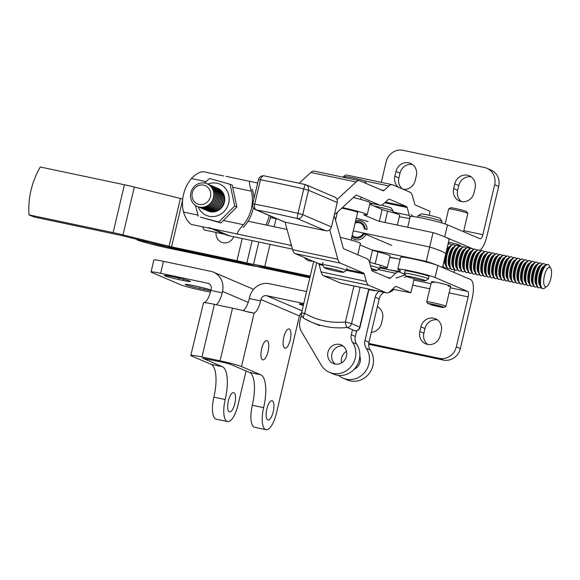 <?xml version="1.0" encoding="UTF-8"?>
<svg xmlns="http://www.w3.org/2000/svg" width="580" height="580" viewBox="0 0 580 580"><rect width="100%" height="100%" fill="white"/><g stroke="black" fill="none" stroke-linecap="round" stroke-linejoin="round"><path stroke-width="0.87" d="M334.892 364.022A10.106 9.454 -66.9 0 0 342.127 362.536A10.106 9.454 -66.9 0 0 346.753 353.169A10.106 9.454 -66.9 0 0 341.185 344.919A10.106 9.454 -66.9 0 0 328.519 350.494A10.106 9.454 -66.9 0 0 333.239 363.5A10.106 9.454 -66.9 0 0 334.892 364.022A10.106 9.454 -66.9 0 0 342.127 362.536A10.106 9.454 -66.9 0 0 346.753 353.169A10.106 9.454 -66.9 0 0 341.185 344.919A10.106 9.454 -66.9 0 0 328.519 350.494A10.106 9.454 -66.9 0 0 333.239 363.5A10.106 9.454 -66.9 0 0 334.892 364.022A10.106 9.454 -66.9 0 0 342.127 362.536A10.106 9.454 -66.9 0 0 346.753 353.169A10.106 9.454 -66.9 0 0 341.185 344.919A10.106 9.454 -66.9 0 0 328.519 350.494A10.106 9.454 -66.9 0 0 333.239 363.5A10.106 9.454 -66.9 0 0 334.892 364.022M301.426 314.548L299.969 320.718A14.79 13.833 -66.9 0 0 301.542 331.716L321.219 365.045A19.72 18.444 -66.9 0 0 329.462 372.338A19.72 18.444 -66.9 0 0 351.451 366.082A19.72 18.444 -66.9 0 0 352.64 342.483A9.86 9.222 113.1 0 1 351.313 334.711L352.488 329.737M329.462 372.338A19.72 18.444 -66.9 0 0 351.451 366.082A19.72 18.444 -66.9 0 0 352.64 342.483A19.72 18.444 -66.9 0 1 351.451 366.082A19.72 18.444 -66.9 0 1 329.462 372.338L333.471 374.057L329.462 372.338A19.72 18.444 -66.9 0 1 321.219 365.045L301.542 331.716A14.79 13.833 -66.9 0 1 299.969 320.718A14.79 13.833 -66.9 0 0 301.542 331.716L321.219 365.045A19.72 18.444 -66.9 0 0 329.462 372.338L333.471 374.057A19.72 18.444 -66.9 0 0 355.46 367.793A19.72 18.444 -66.9 0 0 356.649 344.201A19.72 18.444 -66.9 0 1 355.46 367.793A19.72 18.444 -66.9 0 1 333.471 374.057A19.72 18.444 -66.9 0 0 355.46 367.793A19.72 18.444 -66.9 0 0 356.649 344.201A9.86 9.222 113.1 0 1 355.322 336.422L356.642 330.846M335.349 364.11A10.106 9.454 113.1 0 1 332.529 352.205A10.106 9.454 113.1 0 1 343.077 346.028A10.106 9.454 113.1 0 0 332.529 352.205A10.106 9.454 113.1 0 0 335.349 364.11A10.106 9.454 113.1 0 1 332.529 352.205A10.106 9.454 113.1 0 1 343.077 346.028M354.271 369.192A10.106 9.454 -66.9 0 0 355.757 368.358A10.106 9.454 -66.9 0 0 359.825 356.185M346.492 351.357A10.106 9.454 -66.9 0 0 341.562 362.892M338.597 375.361A19.72 18.444 -66.9 0 0 343.092 378.167A19.72 18.444 -66.9 0 0 365.081 371.903A19.72 18.444 -66.9 0 0 366.27 348.312A9.86 9.222 113.1 0 1 364.943 340.54L375.195 297.185A9.86 9.222 113.1 0 1 379.023 291.276M343.092 378.167L347.101 379.878A19.72 18.444 -66.9 0 0 369.09 373.622A19.72 18.444 -66.9 0 0 370.279 350.023A9.86 9.222 113.1 0 1 368.952 342.251L379.204 298.903A9.86 9.222 113.1 0 1 383.902 292.4A19.72 18.444 -66.9 0 0 384.018 292.327M224.736 234.298L225.098 234.45A27.108 25.353 -66.9 0 0 229.52 235.85L292.472 249.139M442.489 267.503L445.723 253.851A78.865 5.089 -166.7 0 0 429.664 246.993L353.271 230.862L429.664 246.993A78.865 5.089 13.3 0 1 445.723 253.851L449.116 239.489A78.865 5.089 -166.7 0 0 433.057 232.631L426.271 261.348A78.865 5.089 13.3 0 1 438.668 265.872M397.648 258.774L389.789 257.114M287.042 229.448L248.059 221.219M291.602 245.985L289.318 245.006L213.462 228.991A27.108 25.353 113.1 0 1 209.039 227.592M289.318 245.006A27.108 25.353 -66.9 0 0 291.428 245.355M371.678 249.828L426.271 261.348M225.917 176.313L257.672 183.019M253.851 197.294L254.279 197.381M433.057 232.631L378.472 221.103M210.381 185.23A12.325 11.527 113.1 0 1 210.953 185.455A12.325 11.527 113.1 0 1 216.978 200.622A12.325 11.527 113.1 0 1 202.579 208.582A12.325 11.527 113.1 0 1 201.274 208.118A12.325 11.527 113.1 0 1 200.716 207.865M214.237 186.876A12.325 11.527 113.1 0 1 214.803 187.101A12.325 11.527 113.1 0 1 220.835 202.268A12.325 11.527 113.1 0 1 206.429 210.228A12.325 11.527 113.1 0 1 205.124 209.764A12.325 11.527 113.1 0 1 204.573 209.511M205.204 209.8A12.325 11.527 -66.9 0 0 205.284 209.837A12.325 11.527 -66.9 0 0 206.589 210.293A12.325 11.527 -66.9 0 0 220.994 202.34A12.325 11.527 -66.9 0 0 214.97 187.166A12.325 11.527 -66.9 0 0 214.89 187.137M198.534 204.24A9.903 9.258 -66.9 0 0 210.525 192.205A9.903 9.258 -66.9 0 0 195.069 187.84A9.903 9.258 -66.9 0 0 198.534 204.24M273.608 218.167A16.958 15.856 -66.9 0 0 273.601 217.355M207.778 210.895A12.325 11.527 -66.9 0 0 207.857 210.931A12.325 11.527 -66.9 0 0 209.162 211.395A12.325 11.527 -66.9 0 0 223.568 203.435A12.325 11.527 -66.9 0 0 217.536 188.268A12.325 11.527 -66.9 0 0 217.457 188.232M201.354 208.155A12.325 11.527 -66.9 0 0 201.434 208.191A12.325 11.527 -66.9 0 0 202.739 208.648A12.325 11.527 -66.9 0 0 217.145 200.694A12.325 11.527 -66.9 0 0 211.113 185.52A12.325 11.527 -66.9 0 0 211.033 185.491M216.804 187.971A12.325 11.527 113.1 0 1 217.377 188.195A12.325 11.527 113.1 0 1 223.401 203.37A12.325 11.527 113.1 0 1 209.003 211.323A12.325 11.527 113.1 0 1 207.691 210.866A12.325 11.527 113.1 0 1 207.14 210.605M209.097 184.679A12.325 11.527 113.1 0 1 209.67 184.904A12.325 11.527 113.1 0 1 215.695 200.078A12.325 11.527 113.1 0 1 201.289 208.031A12.325 11.527 113.1 0 1 199.984 207.567A12.325 11.527 113.1 0 1 199.433 207.314M200.064 207.604A12.325 11.527 -66.9 0 0 200.143 207.64A12.325 11.527 -66.9 0 0 201.456 208.097A12.325 11.527 -66.9 0 0 215.854 200.143A12.325 11.527 -66.9 0 0 209.829 184.976A12.325 11.527 -66.9 0 0 209.75 184.94M198.78 207.053A12.325 11.527 -66.9 0 0 198.86 207.089A12.325 11.527 -66.9 0 0 200.165 207.553A12.325 11.527 -66.9 0 0 214.571 199.593A12.325 11.527 -66.9 0 0 208.546 184.425A12.325 11.527 -66.9 0 0 208.466 184.389M202.637 208.698A12.325 11.527 -66.9 0 0 202.717 208.735A12.325 11.527 -66.9 0 0 204.022 209.199A12.325 11.527 -66.9 0 0 218.428 201.245A12.325 11.527 -66.9 0 0 212.396 186.071A12.325 11.527 -66.9 0 0 212.316 186.035M198.171 206.777A17.009 15.907 113.1 0 0 208.22 216.043A17.009 15.907 113.1 0 0 229.173 198.744A17.009 15.907 113.1 0 0 207.836 184.143A12.325 11.527 113.1 0 1 208.38 184.36A12.325 11.527 113.1 0 1 214.411 199.527A12.325 11.527 113.1 0 1 200.006 207.481A12.325 11.527 113.1 0 1 198.701 207.024A12.325 11.527 113.1 0 1 198.15 206.763M211.671 185.781A12.325 11.527 113.1 0 1 212.237 186.006A12.325 11.527 113.1 0 1 218.268 201.173A12.325 11.527 113.1 0 1 203.863 209.126A12.325 11.527 113.1 0 1 202.558 208.669A12.325 11.527 113.1 0 1 201.999 208.408M197.454 206.487A12.325 11.527 -66.9 0 0 197.577 206.545A12.325 11.527 -66.9 0 0 198.882 207.002A12.325 11.527 -66.9 0 0 213.288 199.049A12.325 11.527 -66.9 0 0 207.256 183.875A12.325 11.527 -66.9 0 0 207.132 183.824M274.412 218.334A16.958 15.856 -66.9 0 0 274.405 217.703M198.628 206.893A12.325 11.527 -66.9 0 0 213.034 198.94A12.325 11.527 -66.9 0 0 207.002 183.766A12.325 11.527 -66.9 0 0 191.567 190.573A12.325 11.527 -66.9 0 0 197.323 206.429A12.325 11.527 -66.9 0 0 198.628 206.893M203.921 209.249A12.325 11.527 -66.9 0 0 204 209.286A12.325 11.527 -66.9 0 0 205.305 209.75A12.325 11.527 -66.9 0 0 219.711 201.789A12.325 11.527 -66.9 0 0 213.679 186.622A12.325 11.527 -66.9 0 0 213.6 186.586M212.954 186.325A12.325 11.527 113.1 0 1 213.52 186.55A12.325 11.527 113.1 0 1 219.552 201.724A12.325 11.527 113.1 0 1 205.146 209.677A12.325 11.527 113.1 0 1 203.841 209.213A12.325 11.527 113.1 0 1 203.283 208.96M206.487 210.351A12.325 11.527 -66.9 0 0 206.567 210.381A12.325 11.527 -66.9 0 0 207.879 210.844A12.325 11.527 -66.9 0 0 222.278 202.891A12.325 11.527 -66.9 0 0 216.253 187.717A12.325 11.527 -66.9 0 0 216.173 187.681M215.521 187.427A12.325 11.527 113.1 0 1 216.094 187.652A12.325 11.527 113.1 0 1 222.118 202.819A12.325 11.527 113.1 0 1 207.713 210.772A12.325 11.527 113.1 0 1 206.407 210.315A12.325 11.527 113.1 0 1 205.856 210.061M265.857 224.975A36.968 34.575 -66.9 0 0 269.192 215.477M270.802 216.159A36.968 34.575 113.1 0 1 267.619 225.344M202.413 226.787A36.968 34.575 -66.9 0 0 204.218 229.941L226.911 234.733M204.218 229.941L227.019 234.784M252.249 189.218A36.968 34.575 113.1 0 1 253.953 198.766M253.315 207.713A36.968 34.575 113.1 0 1 243.194 227.512M237.474 234.189C236.915 232.761 238.917 229.6 243.462 224.707A36.968 34.575 -66.9 0 0 251.379 191.197C249.465 184.991 248.98 181.772 249.922 181.533M203.819 171.796C200.26 171.47 196.127 173.717 191.407 178.538A36.968 34.575 -66.9 0 0 183.483 212.048C185.564 218.319 188.188 222.459 191.371 224.453L214.063 229.245M391.906 289.732A12.325 0.797 13.3 0 1 392.95 290.326A12.325 0.797 13.3 0 1 392.914 290.37L389.956 292.182A9.86 0.638 -166.7 0 0 389.579 291.856M389.108 292.204A9.86 0.638 -166.7 0 0 389.956 292.182M324.307 267.779L322.473 264.835A12.325 0.797 13.3 0 1 322.458 264.777A12.325 0.797 13.3 0 1 331.55 266.133A12.325 0.797 13.3 0 1 346.449 270.447A12.325 0.797 13.3 0 1 346.405 270.49L343.454 272.31A9.86 0.638 -166.7 0 0 334.036 269.388A9.86 0.638 -166.7 0 0 324.307 267.779A9.86 0.638 -166.7 0 0 336.212 271.186A9.86 0.638 -166.7 0 0 343.454 272.31M344.549 177.531L345.825 176.748A9.86 0.638 13.3 0 1 353.068 177.871A9.86 0.638 13.3 0 1 364.972 181.272L366.415 183.599M418.064 215.767L421.022 213.948A9.86 0.638 13.3 0 1 429.338 215.311A9.86 0.638 13.3 0 1 439.633 218.16A9.86 0.638 13.3 0 1 440.169 218.471L441.996 221.422A12.325 0.797 -166.7 0 0 441.322 221.031A12.325 0.797 -166.7 0 0 428.461 217.464A12.325 0.797 -166.7 0 0 418.064 215.767A12.325 0.797 -166.7 0 0 418.028 215.811L417.687 217.239M406.29 276.261L404.463 273.31A12.325 0.797 13.3 0 1 404.449 273.252A12.325 0.797 13.3 0 1 416.621 275.312A12.325 0.797 13.3 0 1 428.432 278.922A12.325 0.797 13.3 0 1 428.395 278.965L425.437 280.785A9.86 0.638 -166.7 0 0 416.02 277.863A9.86 0.638 -166.7 0 0 406.29 276.261A9.86 0.638 -166.7 0 0 406.834 276.573A9.86 0.638 -166.7 0 0 417.122 279.422A9.86 0.638 -166.7 0 0 425.437 280.785M404.449 273.252L405.014 270.86A12.325 0.797 13.3 0 1 417.187 272.919A12.325 0.797 13.3 0 1 428.997 276.529L428.432 278.922M441.677 222.908L442.011 221.48A12.325 0.797 -166.7 0 0 441.996 221.422M381.372 205.197A9.86 0.638 13.3 0 1 390.804 207.85A9.86 0.638 13.3 0 1 391.34 208.162L393.175 211.113A12.325 0.797 -166.7 0 0 392.5 210.721A12.325 0.797 -166.7 0 0 373.709 205.936M370.598 204.624L372.193 203.638A9.86 0.638 13.3 0 1 372.382 203.594M370.453 265.654A12.325 0.797 13.3 0 1 379.61 268.613A12.325 0.797 13.3 0 1 379.574 268.656L376.616 270.476A9.86 0.638 -166.7 0 0 371.258 268.576M392.849 212.606L393.189 211.171A12.325 0.797 -166.7 0 0 393.175 211.113M371.606 269.816A9.86 0.638 -166.7 0 0 376.616 270.476M230.093 184.259L232.261 185.179L236.865 206.951L234.697 206.03L230.093 184.259L209.583 178.459L204.363 183.019M217.739 188.355A12.325 11.527 113.1 0 1 224.003 203.5A12.325 11.527 113.1 0 1 209.561 211.562A12.325 11.527 113.1 0 1 208.053 211.018M236.865 206.951L220.951 222.93L200.433 217.137L218.783 222.002L234.697 206.03M218.783 222.002L220.951 222.93M195.46 205.414L198.266 216.21M431.563 304.094L431.389 304.819L430.527 304.652A8.381 0.544 -166.7 0 0 438.995 306.748A8.381 0.544 -166.7 0 0 444.106 307.48L445.882 306.385A9.86 0.638 -166.7 0 0 445.911 306.356A9.86 0.638 -166.7 0 0 436.464 303.463A9.86 0.638 -166.7 0 0 426.721 301.817A9.86 0.638 -166.7 0 0 426.735 301.861L427.83 303.63A8.381 0.544 -166.7 0 0 428.054 303.789L428.968 303.76M463.558 231.703L467.864 213.483A9.86 0.638 -166.7 0 0 467.85 213.44A9.86 0.638 -166.7 0 0 458.417 210.598A9.86 0.638 -166.7 0 0 448.702 208.916A9.86 0.638 -166.7 0 0 448.673 208.952L445.121 223.974M444.106 307.48A8.381 0.544 -166.7 0 0 436.102 304.993A8.381 0.544 -166.7 0 0 427.83 303.63M430.527 304.652L430.077 303.855M467.85 213.44L466.755 211.671A8.381 0.544 -166.7 0 0 458.729 209.257A8.381 0.544 -166.7 0 0 450.479 207.821L448.702 208.916M431.389 304.819A7.395 0.478 -166.7 0 0 438.995 306.675A7.395 0.478 -166.7 0 0 443.171 307.219A7.395 0.478 -166.7 0 0 436.087 305.058A7.395 0.478 -166.7 0 0 428.779 303.818A7.395 0.478 -166.7 0 0 428.924 303.956M445.454 237.148L473.802 249.255M479.733 250.386A17.255 6.01 101.9 0 0 486.859 236.386L498.67 186.448A14.79 13.826 -66.9 0 0 490.912 169.983L486.903 168.265A14.79 13.826 -66.9 0 0 484.488 167.504L403.107 150.321A14.79 13.826 -66.9 0 0 386.149 161.82L381.299 182.352M407.697 227.273L410.241 216.499A19.72 1.276 13.3 0 1 426.314 219.008A19.72 1.276 13.3 0 1 447.513 224.851L480.11 238.779A4.93 1.718 101.9 0 0 480.225 238.815A4.93 1.718 101.9 0 0 482.85 234.675L494.653 184.73A14.79 13.826 -66.9 0 0 486.903 168.265M457.787 245.398A9.86 0.638 -166.7 0 0 460.281 245.557A9.86 0.638 -166.7 0 0 459.73 245.202A9.86 0.638 -166.7 0 0 448.492 242.136M399.337 216.717A29.573 1.907 -166.7 0 0 409.792 218.406M368.677 344.288L443.388 360.064A14.79 13.826 -66.9 0 0 460.346 348.565L472.149 298.62A17.255 6.01 101.9 0 0 470.489 279.466L437.893 265.538A19.72 1.276 -166.7 0 0 416.694 259.702A19.72 1.276 -166.7 0 0 400.62 257.187L397.793 269.156A19.72 1.276 -166.7 0 0 398.895 269.874A29.573 1.907 13.3 0 1 400.555 270.947A29.573 1.907 13.3 0 1 387.092 269.41M368.742 343.433L439.372 358.346A14.79 13.826 -66.9 0 0 456.329 346.847L468.14 296.909A4.93 1.718 -78.1 0 0 467.661 291.435L435.065 277.508A19.72 1.276 -166.7 0 0 413.866 271.665A19.72 1.276 -166.7 0 0 397.793 269.156M403.078 189.247A11.092 10.375 -66.9 0 0 415.193 180.518L416.324 175.733A11.092 10.375 -66.9 0 0 410.51 163.386A11.092 10.375 -66.9 0 0 395.98 171.434L394.849 176.219A11.092 10.375 -66.9 0 0 398.503 187.289M475.1 188.137A11.092 10.375 -66.9 0 0 469.285 175.791A11.092 10.375 -66.9 0 0 454.756 183.846L453.625 188.631A11.092 10.375 -66.9 0 0 459.44 200.977A11.092 10.375 -66.9 0 0 473.969 192.93L475.1 188.137M400.171 259.093A29.573 1.907 13.3 0 1 389.716 257.404M448.166 286.092A9.86 0.638 -166.7 0 0 450.66 286.244A9.86 0.638 -166.7 0 0 437.857 282.605A9.86 0.638 -166.7 0 0 431.476 281.713A9.86 0.638 -166.7 0 0 432.027 282.068A9.86 0.638 -166.7 0 0 433.775 282.685M377.217 307.291A11.092 10.375 113.1 0 1 378.624 307.443M437.392 319.848A11.092 10.375 -66.9 0 0 424.973 328.534L423.871 333.195A11.092 10.375 -66.9 0 0 427.772 344.455M419.855 331.485A11.092 10.375 -66.9 0 0 425.669 343.831A11.092 10.375 -66.9 0 0 440.198 335.776L441.3 331.115A11.092 10.375 -66.9 0 0 435.486 318.768A11.092 10.375 -66.9 0 0 420.957 326.815L419.855 331.485L423.871 333.195M377.363 306.661A11.092 10.375 113.1 0 1 382.532 318.703L381.401 323.488A11.092 10.375 113.1 0 1 371.301 332.311M471.192 176.878A11.092 10.375 -66.9 0 0 458.773 185.556L457.635 190.349A11.092 10.375 -66.9 0 0 461.542 201.608M412.423 164.466A11.092 10.375 -66.9 0 0 399.997 173.152L398.866 177.937A11.092 10.375 -66.9 0 0 402.52 189.007M414.178 278.726L410.865 292.748A78.865 5.089 13.3 0 1 393.189 289.289M334.036 216.072A19.72 6.859 101.9 0 1 335.146 218.66L343.179 247.827A4.93 1.718 -78.1 0 0 343.831 248.813L367.031 258.731A19.72 6.859 101.9 0 1 369.634 262.668L371.657 270.026A4.93 1.718 -78.1 0 0 372.309 271.012L389.528 278.364A4.93 1.718 -78.1 0 0 389.637 278.4A4.93 1.718 -78.1 0 0 390.478 278.067L395.683 273.274A19.72 6.859 -78.1 0 1 399.047 271.933A19.72 6.859 -78.1 0 1 399.504 272.078L405.21 274.521M386.128 292.726A19.72 6.859 101.9 0 0 386.584 292.871L341.366 283.323A19.72 6.859 -78.1 0 1 340.917 283.178L386.128 292.726L368.916 285.367L323.698 275.819A19.72 6.859 101.9 0 1 321.095 271.882L319.072 264.524A4.93 1.718 101.9 0 0 318.42 263.537L295.22 253.627A19.72 6.859 -78.1 0 1 292.617 249.69L337.836 259.238L329.795 230.071A4.93 1.718 101.9 0 0 329.708 229.781M337.836 259.238A19.72 6.859 101.9 0 0 340.438 263.175L363.638 273.086L346.666 269.504M368.916 285.367A19.72 6.859 -78.1 0 1 366.313 281.43L364.283 274.072A4.93 1.718 101.9 0 0 363.638 273.086M386.584 292.871A19.72 6.859 101.9 0 0 389.941 291.537L395.154 286.738A4.93 1.718 101.9 0 1 395.995 286.404A4.93 1.718 101.9 0 1 396.104 286.44L410.865 292.748M323.698 275.819L340.917 283.178M285.041 222.176L292.617 249.69M429.178 215.274L430.106 211.352L415.345 205.044A4.93 1.718 -78.1 0 1 414.7 204.058L412.503 196.098A19.72 6.859 101.9 0 0 409.9 192.161L392.689 184.803A19.72 6.859 -78.1 0 0 392.232 184.665A19.72 6.859 -78.1 0 0 388.875 185.999L384.054 190.436A4.93 1.718 -78.1 0 1 383.213 190.769A4.93 1.718 -78.1 0 1 383.104 190.733L359.904 180.822A19.72 6.859 101.9 0 0 359.455 180.677A19.72 6.859 101.9 0 0 356.091 182.011L310.873 172.463L299.258 183.164M310.873 172.463A19.72 6.859 -78.1 0 1 314.237 171.129L359.455 180.677M392.232 184.665L347.021 175.117A19.72 6.859 101.9 0 0 343.657 176.451L342.874 177.175M334.45 214.31A19.72 6.859 101.9 0 0 336.473 213.056L355.555 195.482A4.93 1.718 101.9 0 1 356.395 195.141A4.93 1.718 101.9 0 1 356.512 195.177L379.712 205.095A19.72 6.859 101.9 0 0 380.161 205.24A19.72 6.859 101.9 0 0 383.525 203.899L388.339 199.462A4.93 1.718 101.9 0 1 389.18 199.129A4.93 1.718 101.9 0 1 389.296 199.165L406.507 206.524L385.49 202.087M410.046 217.333A19.72 6.859 -78.1 0 1 409.349 215.47L407.16 207.51A4.93 1.718 101.9 0 0 406.507 206.524M337.038 199.556L356.091 182.011M337.234 202.536L308.502 190.255A4.93 4.611 -66.9 0 0 305.914 184.766L334.653 197.048A4.93 4.611 113.1 0 1 337.234 202.536L331.463 226.954A4.93 4.611 113.1 0 1 325.808 230.782L297.076 218.5A4.93 4.611 -66.9 0 0 302.731 214.673L297.982 213.338L297.076 218.5A76.4 4.93 -166.7 0 0 256.382 209.909A4.93 2.98 -79.5 0 1 254.663 204.189L252.713 203.986L258.484 179.575L260.435 179.778A4.93 2.98 -79.5 0 1 264.183 175.863A4.93 4.93 0 0 0 258.484 179.575M285.113 222.191A4.93 4.611 113.1 0 1 284.309 221.937L255.577 209.655A4.93 4.611 -66.9 0 0 256.382 209.909L285.113 222.191L325.808 230.782M264.183 175.863L305.094 184.498A4.93 4.93 0 0 1 305.914 184.766A4.93 4.611 -66.9 0 0 305.109 184.512L303.753 188.92L308.502 190.255L302.731 214.673L331.463 226.954M353.365 197.497A19.72 1.276 13.3 0 1 370.047 202.739L367.22 214.701A19.72 1.276 13.3 0 1 364.958 214.767A9.86 0.638 -166.7 0 0 363.827 214.803A9.86 0.638 -166.7 0 0 364.407 215.173L379.32 221.458M369.692 204.24L382.147 209.496A9.86 0.638 -166.7 0 0 387.607 211.163A19.72 1.276 13.3 0 1 399.685 215.238L397.358 225.091M342.396 207.596A19.72 1.276 13.3 0 1 367.22 214.701M357.592 212.577A10.106 0.652 -166.7 0 0 357.867 212.49A10.106 0.652 -166.7 0 0 352.176 210.54A10.106 0.652 -166.7 0 0 341.765 208.176M356.265 218.21L367.952 221.517M340.3 237.365A19.72 1.276 13.3 0 1 360.426 243.426L357.751 254.765M360.071 244.927L372.527 250.183A9.86 0.638 -166.7 0 0 377.986 251.85A19.72 1.276 13.3 0 1 390.072 255.925L387.237 267.895A19.72 1.276 13.3 0 1 379.943 267.184M369.445 262.044L369.699 262.153A9.86 0.638 -166.7 0 0 375.159 263.82A19.72 1.276 13.3 0 1 387.237 267.895M351.313 334.711A9.86 9.222 113.1 0 0 352.64 342.483A9.86 9.222 113.1 0 1 351.313 334.711L355.322 336.422A9.86 9.222 113.1 0 0 356.649 344.201A9.86 9.222 113.1 0 1 355.322 336.422L351.313 334.711L355.322 336.422M276.087 218.682A27.108 1.747 -166.7 0 0 270.476 217.551A27.108 1.747 -166.7 0 1 276.087 218.682L274.18 226.737L276.087 218.682L277.305 218.943L276.087 218.682M239.496 262.08L163.625 246.058A12.325 0.797 13.3 0 1 149.43 242.382L137.199 240.018A27.108 1.747 13.3 0 0 168.432 248.117A27.108 1.747 13.3 0 1 137.199 240.018L137.184 239.424L137.199 240.018L149.43 242.382A12.325 0.797 13.3 0 0 163.625 246.058L239.496 262.08A12.325 0.797 13.3 0 0 244.608 263.044L253.518 264.429A27.108 1.747 13.3 0 1 264.77 266.553L310.22 276.152L264.77 266.553A27.108 1.747 13.3 0 0 253.518 264.429L258.81 242.034L253.518 264.429L244.608 263.044A12.325 0.797 13.3 0 1 239.496 262.08M244.303 264.139L168.432 248.117L244.303 264.139A27.108 1.747 -166.7 0 0 255.555 266.263L264.465 267.648A12.325 0.797 -166.7 0 1 269.577 268.613L309.988 277.146L269.577 268.613A12.325 0.797 -166.7 0 0 264.465 267.648L255.555 266.263A27.108 1.747 -166.7 0 1 244.303 264.139M368.909 289.587L374.434 290.754L372.353 289.869L374.434 290.754A78.865 73.769 -66.9 0 0 374.665 290.355A78.865 73.769 -66.9 0 1 374.434 290.754L372.353 289.869L374.434 290.754A78.865 73.769 -66.9 0 0 374.665 290.355A78.865 73.769 -66.9 0 1 374.434 290.754L368.909 289.587M304.5 257.592A9.86 9.222 -66.9 0 0 308.103 260.456A9.86 9.222 -66.9 0 0 309.72 260.971A9.86 9.222 -66.9 0 0 312.671 261.087A9.86 9.222 -66.9 0 1 309.72 260.971A9.86 9.222 -66.9 0 1 308.103 260.456A9.86 9.222 -66.9 0 1 304.5 257.592M443.084 266.655A12.325 4.285 -78.1 0 1 442.62 266.959M475.636 273.535A12.325 4.285 -78.1 0 1 473.867 274.086A12.325 4.285 -78.1 0 1 472.221 261.145A12.325 4.285 -78.1 0 1 478.957 249.973A12.325 4.285 -78.1 0 1 479.239 250.067A12.325 4.285 -78.1 0 1 480.356 251.198M493.725 277.349A12.325 4.285 -78.1 0 1 491.956 277.907A12.325 4.285 -78.1 0 1 490.303 264.966A12.325 4.285 -78.1 0 1 497.046 253.793A12.325 4.285 -78.1 0 1 497.328 253.88A12.325 4.285 -78.1 0 1 498.438 255.019M497.046 253.793L496.596 253.699A12.325 4.285 101.9 0 0 493.304 255.947A12.325 4.285 101.9 0 0 489.404 274.427A12.325 4.285 101.9 0 0 491.499 277.813L491.956 277.907M500.663 254.555L500.214 254.46A12.325 4.285 101.9 0 0 496.922 256.715A12.325 4.285 101.9 0 0 493.022 275.188A12.325 4.285 101.9 0 0 495.117 278.574L495.574 278.675A12.325 4.285 -78.1 0 1 493.921 265.727A12.325 4.285 -78.1 0 1 500.663 254.555A12.325 4.285 -78.1 0 1 500.946 254.649A12.325 4.285 -78.1 0 1 502.055 255.787M508.196 280.408A12.325 4.285 -78.1 0 1 506.42 280.966A12.325 4.285 -78.1 0 1 504.774 268.018A12.325 4.285 -78.1 0 1 511.516 256.853A12.325 4.285 -78.1 0 1 511.799 256.94A12.325 4.285 -78.1 0 1 512.909 258.078M511.516 256.853L511.06 256.751A12.325 4.285 101.9 0 0 507.775 259.006A12.325 4.285 101.9 0 0 503.868 277.479A12.325 4.285 101.9 0 0 505.97 280.872L506.42 280.966M497.343 278.117A12.325 4.285 -78.1 0 1 495.574 278.675M490.107 276.587A12.325 4.285 -78.1 0 1 488.338 277.146A12.325 4.285 -78.1 0 1 486.685 264.204A12.325 4.285 -78.1 0 1 493.428 253.032A12.325 4.285 -78.1 0 1 493.711 253.119A12.325 4.285 -78.1 0 1 494.82 254.257M493.428 253.032L492.978 252.938A12.325 4.285 101.9 0 0 489.687 255.186A12.325 4.285 101.9 0 0 485.786 273.659A12.325 4.285 101.9 0 0 487.882 277.051L488.338 277.146M486.489 275.826A12.325 4.285 -78.1 0 1 484.721 276.377A12.325 4.285 -78.1 0 1 483.067 263.436A12.325 4.285 -78.1 0 1 489.81 252.264A12.325 4.285 -78.1 0 1 490.093 252.358A12.325 4.285 -78.1 0 1 491.209 253.489M489.81 252.264L489.361 252.169A12.325 4.285 101.9 0 0 486.069 254.424A12.325 4.285 101.9 0 0 482.168 272.897A12.325 4.285 101.9 0 0 484.264 276.283L484.721 276.377M533.513 285.751A12.325 4.285 -78.1 0 1 531.744 286.31A12.325 4.285 -78.1 0 1 530.098 273.368A12.325 4.285 -78.1 0 1 536.833 262.196A12.325 4.285 -78.1 0 1 537.116 262.29A12.325 4.285 -78.1 0 1 538.233 263.421M522.66 283.461A12.325 4.285 -78.1 0 1 520.891 284.019A12.325 4.285 -78.1 0 1 519.245 271.077A12.325 4.285 -78.1 0 1 525.987 259.905A12.325 4.285 -78.1 0 1 526.27 259.992A12.325 4.285 -78.1 0 1 527.38 261.13M525.987 259.905L525.531 259.811A12.325 4.285 101.9 0 0 522.239 262.058A12.325 4.285 101.9 0 0 518.339 280.539A12.325 4.285 101.9 0 0 520.441 283.924L520.891 284.019M515.134 257.614L514.678 257.52A12.325 4.285 101.9 0 0 511.393 259.767A12.325 4.285 101.9 0 0 507.486 278.248A12.325 4.285 101.9 0 0 509.588 281.633L510.037 281.728A12.325 4.285 -78.1 0 1 508.392 268.786A12.325 4.285 -78.1 0 1 515.134 257.614A12.325 4.285 -78.1 0 1 515.417 257.701A12.325 4.285 -78.1 0 1 516.526 258.839M464.783 271.237A12.325 4.285 -78.1 0 1 463.014 271.795A12.325 4.285 -78.1 0 1 461.368 258.854A12.325 4.285 -78.1 0 1 468.111 247.682A12.325 4.285 -78.1 0 1 468.393 247.769A12.325 4.285 -78.1 0 1 469.503 248.907M471.721 248.45L471.272 248.349A12.325 4.285 101.9 0 0 467.98 250.603A12.325 4.285 101.9 0 0 464.08 269.077A12.325 4.285 101.9 0 0 466.182 272.462L466.632 272.564A12.325 4.285 -78.1 0 1 464.986 259.615A12.325 4.285 -78.1 0 1 471.721 248.45A12.325 4.285 -78.1 0 1 472.004 248.537A12.325 4.285 -78.1 0 1 473.12 249.675M479.254 274.296A12.325 4.285 -78.1 0 1 477.485 274.855A12.325 4.285 -78.1 0 1 475.839 261.906A12.325 4.285 -78.1 0 1 482.575 250.741A12.325 4.285 -78.1 0 1 482.857 250.828A12.325 4.285 -78.1 0 1 483.974 251.966M482.575 250.741L482.125 250.64A12.325 4.285 101.9 0 0 478.834 252.894A12.325 4.285 101.9 0 0 474.933 271.368A12.325 4.285 101.9 0 0 477.028 274.76L477.485 274.855M460.875 246.152L460.418 246.058A12.325 4.285 101.9 0 0 457.127 248.312A12.325 4.285 101.9 0 0 453.226 266.786A12.325 4.285 101.9 0 0 455.329 270.171L455.778 270.265A12.325 4.285 -78.1 0 1 454.133 257.324A12.325 4.285 -78.1 0 1 460.875 246.152A12.325 4.285 -78.1 0 1 461.158 246.246A12.325 4.285 -78.1 0 1 462.267 247.377M504.281 255.323L503.832 255.229A12.325 4.285 101.9 0 0 500.54 257.476A12.325 4.285 101.9 0 0 496.639 275.95A12.325 4.285 101.9 0 0 498.735 279.342L499.191 279.437A12.325 4.285 -78.1 0 1 497.538 266.495A12.325 4.285 -78.1 0 1 504.281 255.323A12.325 4.285 -78.1 0 1 504.564 255.41A12.325 4.285 -78.1 0 1 505.673 256.548M504.578 279.64A12.325 4.285 -78.1 0 1 502.802 280.198A12.325 4.285 -78.1 0 1 501.156 267.257A12.325 4.285 -78.1 0 1 507.899 256.084A12.325 4.285 -78.1 0 1 508.182 256.179A12.325 4.285 -78.1 0 1 509.291 257.31M475.339 249.212L474.889 249.117A12.325 4.285 101.9 0 0 471.598 251.365A12.325 4.285 101.9 0 0 467.697 269.838A12.325 4.285 101.9 0 0 469.8 273.231L470.25 273.325A12.325 4.285 -78.1 0 1 468.604 260.384A12.325 4.285 -78.1 0 1 475.339 249.212A12.325 4.285 -78.1 0 1 475.622 249.298A12.325 4.285 -78.1 0 1 476.738 250.437M468.401 272.005A12.325 4.285 -78.1 0 1 466.632 272.564M549.905 267.452A9.903 3.444 101.9 0 0 543.982 277.871A9.903 3.444 101.9 0 0 546.976 286.332A9.903 3.444 101.9 0 0 551 277.784A9.903 3.444 101.9 0 0 550.783 268.337A9.903 3.444 101.9 0 0 549.905 267.452M518.752 258.375L518.295 258.281A12.325 4.285 101.9 0 0 515.004 260.536A12.325 4.285 101.9 0 0 511.103 279.009A12.325 4.285 101.9 0 0 513.206 282.395L513.655 282.489A12.325 4.285 -78.1 0 1 512.01 269.548A12.325 4.285 -78.1 0 1 518.752 258.375A12.325 4.285 -78.1 0 1 519.035 258.47A12.325 4.285 -78.1 0 1 520.144 259.601M536.833 262.196L536.384 262.102A12.325 4.285 101.9 0 0 533.092 264.349A12.325 4.285 101.9 0 0 529.192 282.83A12.325 4.285 101.9 0 0 531.294 286.215L531.744 286.31M515.432 281.938A12.325 4.285 -78.1 0 1 513.655 282.489M537.131 286.52A12.325 4.285 -78.1 0 1 535.362 287.078A12.325 4.285 -78.1 0 1 533.716 274.13A12.325 4.285 -78.1 0 1 540.451 262.965A12.325 4.285 -78.1 0 1 540.734 263.052A12.325 4.285 -78.1 0 1 541.851 264.19M540.451 262.965L540.002 262.863A12.325 4.285 101.9 0 0 536.71 265.118A12.325 4.285 101.9 0 0 532.81 283.591A12.325 4.285 101.9 0 0 534.912 286.984L535.362 287.078M447.876 244.745A12.325 4.285 -78.1 0 1 450.022 243.861L449.565 243.767A12.325 4.285 101.9 0 0 448.007 244.173M442.823 266.104A12.325 4.285 101.9 0 0 444.476 267.88L444.925 267.974A12.325 4.285 -78.1 0 1 442.997 265.357M450.022 243.861A12.325 4.285 -78.1 0 1 450.305 243.955A12.325 4.285 -78.1 0 1 451.414 245.086M446.701 267.423A12.325 4.285 -78.1 0 1 444.925 267.974M464.493 246.92L464.036 246.826A12.325 4.285 101.9 0 0 460.745 249.074A12.325 4.285 101.9 0 0 456.844 267.547A12.325 4.285 101.9 0 0 458.947 270.94L459.396 271.034A12.325 4.285 -78.1 0 1 457.75 258.093A12.325 4.285 -78.1 0 1 464.493 246.92A12.325 4.285 -78.1 0 1 464.776 247.007A12.325 4.285 -78.1 0 1 465.885 248.146M457.548 269.714A12.325 4.285 -78.1 0 1 455.778 270.265M544.069 263.726L543.62 263.632A12.325 4.285 101.9 0 0 540.328 265.879A12.325 4.285 101.9 0 0 536.428 284.36A12.325 4.285 101.9 0 0 538.53 287.745L538.979 287.839A12.325 4.285 -78.1 0 1 537.334 274.898A12.325 4.285 -78.1 0 1 544.069 263.726A12.325 4.285 -78.1 0 1 544.352 263.813A12.325 4.285 -78.1 0 1 545.468 264.951M511.814 281.169A12.325 4.285 -78.1 0 1 510.037 281.728M453.64 244.63L453.183 244.528A12.325 4.285 101.9 0 0 449.899 246.783A12.325 4.285 101.9 0 0 445.991 265.256A12.325 4.285 101.9 0 0 448.093 268.649L448.543 268.743A12.325 4.285 -78.1 0 1 446.897 255.802A12.325 4.285 -78.1 0 1 453.64 244.63A12.325 4.285 -78.1 0 1 453.923 244.716A12.325 4.285 -78.1 0 1 455.032 245.855M500.961 278.879A12.325 4.285 -78.1 0 1 499.191 279.437M478.957 249.973L478.507 249.879A12.325 4.285 101.9 0 0 475.216 252.126A12.325 4.285 101.9 0 0 471.315 270.606A12.325 4.285 101.9 0 0 473.418 273.992L473.867 274.086M468.111 247.682L467.654 247.588A12.325 4.285 101.9 0 0 464.363 249.835A12.325 4.285 101.9 0 0 460.462 268.315A12.325 4.285 101.9 0 0 462.564 271.701L463.014 271.795M533.223 261.435L532.766 261.341A12.325 4.285 101.9 0 0 529.475 263.588A12.325 4.285 101.9 0 0 525.574 282.061A12.325 4.285 101.9 0 0 527.677 285.454L528.126 285.548A12.325 4.285 -78.1 0 1 526.48 272.607A12.325 4.285 -78.1 0 1 533.223 261.435A12.325 4.285 -78.1 0 1 533.499 261.522A12.325 4.285 -78.1 0 1 534.615 262.66M461.165 270.476A12.325 4.285 -78.1 0 1 459.396 271.034M540.749 287.281A12.325 4.285 -78.1 0 1 538.979 287.839M529.895 284.99A12.325 4.285 -78.1 0 1 528.126 285.548M550.783 268.337L549.332 265.734A12.325 4.285 101.9 0 0 548.238 264.632A12.325 4.285 101.9 0 0 547.955 264.545L547.237 264.393A12.325 4.285 101.9 0 0 543.946 266.64A12.325 4.285 101.9 0 0 540.045 285.121A12.325 4.285 101.9 0 0 542.14 288.507L542.865 288.659A12.325 4.285 101.9 0 0 544.598 288.13L546.976 286.332M482.872 275.058A12.325 4.285 -78.1 0 1 481.103 275.616A12.325 4.285 -78.1 0 1 479.457 262.675A12.325 4.285 -78.1 0 1 486.192 251.502A12.325 4.285 -78.1 0 1 486.475 251.589A12.325 4.285 -78.1 0 1 487.591 252.728M486.192 251.502L485.743 251.408A12.325 4.285 101.9 0 0 482.451 253.656A12.325 4.285 101.9 0 0 478.551 272.136A12.325 4.285 101.9 0 0 480.646 275.522L481.103 275.616M547.955 264.545A12.325 4.285 101.9 0 0 541.22 275.717A12.325 4.285 101.9 0 0 542.865 288.659M507.899 256.084L507.449 255.99A12.325 4.285 101.9 0 0 504.158 258.238A12.325 4.285 101.9 0 0 500.25 276.718A12.325 4.285 101.9 0 0 502.352 280.104L502.802 280.198M529.605 260.666L529.149 260.572A12.325 4.285 101.9 0 0 525.857 262.827A12.325 4.285 101.9 0 0 521.957 281.3A12.325 4.285 101.9 0 0 524.059 284.686L524.509 284.787A12.325 4.285 -78.1 0 1 522.863 271.839A12.325 4.285 -78.1 0 1 529.605 260.666A12.325 4.285 -78.1 0 1 529.888 260.761A12.325 4.285 -78.1 0 1 530.997 261.899M526.277 284.229A12.325 4.285 -78.1 0 1 524.509 284.787M457.257 245.391L456.801 245.296A12.325 4.285 101.9 0 0 453.509 247.544A12.325 4.285 101.9 0 0 449.609 266.024A12.325 4.285 101.9 0 0 451.711 269.41L452.161 269.504A12.325 4.285 -78.1 0 1 450.515 256.563A12.325 4.285 -78.1 0 1 457.257 245.391A12.325 4.285 -78.1 0 1 457.54 245.478A12.325 4.285 -78.1 0 1 458.649 246.616M450.319 268.185A12.325 4.285 -78.1 0 1 448.543 268.743M472.018 272.767A12.325 4.285 -78.1 0 1 470.25 273.325M453.937 268.946A12.325 4.285 -78.1 0 1 452.161 269.504M522.37 259.144L521.913 259.05A12.325 4.285 101.9 0 0 518.621 261.297A12.325 4.285 101.9 0 0 514.721 279.77A12.325 4.285 101.9 0 0 516.823 283.163L517.273 283.257A12.325 4.285 -78.1 0 1 515.627 270.316A12.325 4.285 -78.1 0 1 522.37 259.144A12.325 4.285 -78.1 0 1 522.652 259.231A12.325 4.285 -78.1 0 1 523.762 260.369M519.042 282.699A12.325 4.285 -78.1 0 1 517.273 283.257M396.089 278.059L405.427 274.862L396.089 278.059M406.413 276.363A36.968 34.575 113.1 0 1 404.536 277.356A36.968 34.575 113.1 0 0 406.413 276.363M413.192 216.514L411.097 214.549L413.192 216.514M351.632 237.786A9.86 9.222 -66.9 0 0 353.909 239.214A9.86 9.222 -66.9 0 0 365.973 234.393L391.739 245.405M355.105 223.112A7.395 6.916 -66.9 0 1 360.209 223.14A7.395 6.916 -66.9 0 1 364.262 228.897L367.104 229.6A9.86 9.222 -66.9 0 0 361.659 221.082A9.86 9.222 -66.9 0 0 355.656 220.755M365.973 234.393L363.131 233.682A7.395 6.916 -66.9 0 1 354.394 236.742A7.395 6.916 -66.9 0 1 352.234 235.241M365.212 229.1A8.381 7.837 -66.9 0 0 355.366 222.002M351.973 236.343A8.381 7.837 -66.9 0 0 364.08 233.885M246.065 370.961L238.018 405.014A19.72 6.859 -78.1 0 1 227.527 421.559L216.224 419.173A19.72 6.859 -78.1 0 1 213.882 397.14A29.573 10.288 101.9 0 0 211.055 364.305L191.755 356.055A17.255 1.117 13.3 0 1 190.798 355.431A17.255 1.117 13.3 0 1 201.97 356.997L220.059 360.818A17.255 1.117 13.3 0 1 241.498 366.56L260.79 374.81A29.573 10.288 -78.1 0 1 263.625 407.646A19.72 6.859 101.9 0 0 265.966 429.678A19.72 6.859 101.9 0 0 276.45 413.127L299.425 315.948A4.93 4.611 113.1 0 1 301.549 312.845M227.527 421.559A19.72 6.859 -78.1 0 1 225.192 399.526A29.573 10.288 101.9 0 0 222.357 366.69L202.79 358.266L224.069 362.536L230.195 364.175L249.487 372.425A29.573 10.288 -78.1 0 1 252.322 405.26A19.72 6.859 101.9 0 0 254.656 427.293L265.966 429.678M243.056 310.633A14.79 5.14 101.9 0 0 249.298 298.548L249.632 297.112A17.255 16.139 113.1 0 1 269.425 283.7L306.581 291.551M190.798 355.431L203.536 302.644A17.255 1.117 13.3 0 1 214.419 304.34L232.507 308.161A17.255 1.117 13.3 0 1 248.943 312.236L254.127 313.142A14.79 5.14 101.9 0 0 260.601 300.94L260.942 299.498A4.93 4.611 113.1 0 1 266.59 295.669L303.753 303.514M267.771 419.963A9.86 3.429 101.9 0 0 268.004 420.029A9.86 3.429 101.9 0 0 273.245 411.757A9.86 3.429 101.9 0 0 272.078 400.744A9.86 3.429 101.9 0 0 266.757 409.342A9.86 3.429 101.9 0 0 267.771 419.963M284.751 348.152A9.86 3.429 101.9 0 0 284.976 348.225A9.86 3.429 101.9 0 0 290.217 339.952A9.86 3.429 101.9 0 0 289.05 328.933A9.86 3.429 101.9 0 0 283.729 337.538A9.86 3.429 101.9 0 0 284.751 348.152M262.58 359.767A9.86 3.429 101.9 0 0 262.812 359.832A9.86 3.429 101.9 0 0 268.054 351.56A9.86 3.429 101.9 0 0 266.887 340.547A9.86 3.429 101.9 0 0 261.565 349.145A9.86 3.429 101.9 0 0 262.58 359.767M246.254 311.474L254.127 313.142L241.498 366.56M303.543 304.399A11.092 0.718 -166.7 0 0 299.367 303.985A11.092 0.718 -166.7 0 0 303.289 305.486M204.457 302.651L204.385 302.637A14.79 5.14 -78.1 0 0 210.859 290.435L211.2 289A4.93 4.611 -66.9 0 0 207.814 283.257L160.638 273.289A14.79 0.957 -166.7 0 0 151.054 271.947A14.79 0.957 -166.7 0 0 151.88 272.484L180.743 284.824A14.79 0.957 -166.7 0 0 199.121 289.739L210.424 292.132M160.638 273.289L163.466 261.326L210.642 271.288A17.255 16.139 113.1 0 1 213.462 272.18A17.255 16.139 113.1 0 1 222.502 291.385L222.169 292.82A14.79 5.14 -78.1 0 1 216.21 304.725M213.462 272.18L251.945 288.63A17.255 16.139 113.1 0 1 253.532 289.42M228.397 400.896A9.86 3.429 101.9 0 0 229.564 411.916A9.86 3.429 101.9 0 0 234.958 402.977A9.86 3.429 101.9 0 0 233.638 392.624A9.86 3.429 101.9 0 0 228.397 400.896M163.466 261.326A14.79 0.957 -166.7 0 0 153.881 259.978L151.054 271.947M210.924 290.152A11.092 0.718 -166.7 0 0 196.874 286.339L192.466 285.404A11.092 0.718 -166.7 0 0 185.281 284.396A11.092 0.718 -166.7 0 0 199.687 288.492L204.088 289.42A11.092 0.718 -166.7 0 0 210.837 290.522M176.03 277.428A11.092 0.718 13.3 0 1 190.429 281.517A11.092 0.718 13.3 0 1 183.244 280.51L178.72 279.553A11.092 0.718 13.3 0 1 164.321 275.464A11.092 0.718 13.3 0 1 171.506 276.471L176.03 277.428M310.068 276.812L246.855 262.994A19.72 1.276 -166.7 0 0 236.952 260.717L242.201 238.525L236.952 260.717L171.549 246.899L123.011 234.914A19.72 1.276 -166.7 0 0 113.107 232.631L124.424 184.766L40.317 167.004A78.865 73.769 -66.9 0 0 29 214.868L113.107 232.631L124.424 184.766A19.72 1.276 13.3 0 1 134.328 187.043L180.394 198.462L169.077 246.333L123.011 234.914A19.72 1.276 -166.7 0 0 113.107 232.631L29 214.868L33.814 216.927L120.394 235.262L33.814 216.927L29 214.868A78.865 73.769 -66.9 0 1 40.317 167.004L124.424 184.766A19.72 1.276 13.3 0 1 134.328 187.043L180.394 198.462L169.077 246.333L236.952 260.717A19.72 1.276 -166.7 0 1 246.855 262.994L310.068 276.812M166.46 246.681L120.394 235.262L166.46 246.681A19.72 1.276 -166.7 0 0 176.363 248.958L244.238 263.342L176.363 248.958A19.72 1.276 -166.7 0 1 166.46 246.681M255.867 266.22L244.238 263.342L255.867 266.22A19.72 1.276 13.3 0 0 265.763 268.496A19.72 1.276 13.3 0 1 255.867 266.22M309.829 277.805L265.763 268.496L309.829 277.805M182.729 199.005L180.394 198.462L182.729 199.005M223.061 242.701A9.86 9.222 -66.9 0 0 233.805 236.756A9.86 9.222 -66.9 0 1 223.061 242.701A9.86 9.222 -66.9 0 1 221.451 242.194A9.86 9.222 -66.9 0 0 223.061 242.701M216.064 232.471A9.86 9.222 -66.9 0 0 221.451 242.194A9.86 9.222 -66.9 0 1 216.064 232.471M355.431 330.992A4.93 1.552 84.2 0 0 355.707 331.035L355.707 331.035A4.93 4.93 0 0 0 359.999 327.265L359.723 327.091A4.93 4.611 113.1 0 1 355.431 330.992L347.253 327.497A4.93 4.611 -66.9 0 0 351.545 323.596L359.723 327.091L368.706 289.094M319.674 325.619L311.496 322.125A81.331 76.074 -66.9 0 1 303.935 318.348A4.93 1.733 -60.1 0 1 303.869 318.318L303.869 318.318A4.93 1.733 -60.1 0 1 304.725 313.36L301.535 312.91A4.93 4.93 0 0 0 303.869 318.318L311.496 322.125A81.331 76.074 -66.9 0 0 347.253 327.497A4.93 1.552 84.2 0 1 345.419 321.951L353.923 285.976M352.64 342.483L356.649 344.201M366.27 348.312L370.279 350.023M364.943 340.54L368.952 342.251M375.195 297.185L379.204 298.903M383.46 292.211L383.902 292.4M229.52 235.85L213.462 228.991M191.407 178.538L205.929 181.605M232.877 187.289L251.379 191.197M243.462 224.707L223.742 220.545M197.939 215.1L183.483 212.048M494.653 184.73L498.67 186.448M447.513 224.851L444.686 236.814M463.804 230.651L482.85 234.675M381.415 268.214L381.596 267.474M435.065 277.508L437.893 265.538M439.372 358.346L443.388 360.064M456.329 346.847L460.346 348.565M467.661 291.435L450.305 287.767M431.005 283.692L413.859 280.075M468.14 296.909L449.094 292.885M429.795 288.811L412.648 285.193M420.957 326.815L424.973 328.534M454.756 183.846L458.773 185.556M453.625 188.631L457.635 190.349M395.98 171.434L399.997 173.152M394.849 176.219L398.866 177.937M329.433 229.992L329.795 230.071M395.683 273.274L378.102 269.562M390.478 278.067L387.215 277.378M340.438 263.175L295.22 253.627M322.545 264.415L318.42 263.537M319.072 264.524L322.77 265.306M346.477 270.309L364.283 274.072M321.095 271.882L366.313 281.43M392.986 212.012L409.349 215.47M384.743 202.775L407.16 207.51M369.975 203.036L379.712 205.095M384.054 190.436L380.792 189.747M388.875 185.999L363.718 180.692M345.629 176.871L343.657 176.451M303.753 188.92L297.982 213.338A81.331 5.249 -166.7 0 0 254.663 204.189L260.435 179.778A81.331 5.249 13.3 0 1 303.753 188.92M364.515 214.731L364.407 215.173M382.147 209.496L379.356 221.292M387.607 211.163L384.932 222.466M372.527 250.183L369.699 262.153M377.986 251.85L375.159 263.82M270.005 244.398L264.77 266.553L270.005 244.398M479.29 252.278A10.186 3.545 101.9 0 0 474.077 261.536A10.186 3.545 101.9 0 0 475.1 272.114M497.372 256.099A10.186 3.545 101.9 0 0 492.159 265.357A10.186 3.545 101.9 0 0 493.188 275.935M496.922 256.715L495.922 258.173A10.186 3.545 101.9 0 0 492.696 273.448L493.022 275.188M537.167 264.502A10.186 3.545 101.9 0 0 531.954 273.76A10.186 3.545 101.9 0 0 532.976 284.338M489.687 255.186L488.686 256.643A10.186 3.545 101.9 0 0 485.46 271.918L485.786 273.659M490.136 254.569A10.186 3.545 101.9 0 0 484.931 263.827A10.186 3.545 101.9 0 0 485.953 274.405M450.348 246.167A10.186 3.545 101.9 0 0 446.288 251.452M444.693 258.202A10.186 3.545 101.9 0 0 446.158 266.002M449.899 246.783L448.891 248.24A10.186 3.545 101.9 0 0 445.665 263.516L445.991 265.256M526.314 262.211A10.186 3.545 101.9 0 0 521.101 271.469A10.186 3.545 101.9 0 0 522.123 282.047M511.393 259.767L510.385 261.232A10.186 3.545 101.9 0 0 507.159 276.508L507.486 278.248M522.239 262.058L521.239 263.523A10.186 3.545 101.9 0 0 518.012 278.799L518.339 280.539M468.437 249.987A10.186 3.545 101.9 0 0 463.224 259.245A10.186 3.545 101.9 0 0 464.247 269.823M467.98 250.603L466.98 252.061A10.186 3.545 101.9 0 0 463.753 267.337L464.08 269.077M478.834 252.894L477.833 254.352A10.186 3.545 101.9 0 0 474.607 269.627L474.933 271.368M457.127 248.312L456.126 249.77A10.186 3.545 101.9 0 0 452.9 265.046L453.226 266.786M500.54 257.476L499.539 258.934A10.186 3.545 101.9 0 0 496.313 274.209L496.639 275.95M508.225 258.39A10.186 3.545 101.9 0 0 503.012 267.648A10.186 3.545 101.9 0 0 504.034 278.226M471.598 251.365L470.598 252.822A10.186 3.545 101.9 0 0 467.371 268.098L467.697 269.838M472.055 250.749A10.186 3.545 101.9 0 0 466.842 260.007A10.186 3.545 101.9 0 0 467.864 270.584M515.004 260.536L514.003 261.993A10.186 3.545 101.9 0 0 510.777 277.269L511.103 279.009M540.785 265.263A10.186 3.545 101.9 0 0 535.572 274.529A10.186 3.545 101.9 0 0 536.594 285.099M540.328 265.879L539.327 267.337A10.186 3.545 101.9 0 0 536.101 282.619L536.428 284.36M464.819 249.226A10.186 3.545 101.9 0 0 459.607 258.484A10.186 3.545 101.9 0 0 460.629 269.062M464.363 249.835L463.362 251.299A10.186 3.545 101.9 0 0 460.136 266.575L460.462 268.315M536.71 265.118L535.71 266.575A10.186 3.545 101.9 0 0 532.484 281.851L532.81 283.591M511.843 259.151A10.186 3.545 101.9 0 0 506.63 268.417A10.186 3.545 101.9 0 0 507.652 278.987M507.775 259.006L506.768 260.464A10.186 3.545 101.9 0 0 503.541 275.739L503.868 277.479M504.607 257.629A10.186 3.545 101.9 0 0 499.394 266.887A10.186 3.545 101.9 0 0 500.417 277.465M504.158 258.238L503.157 259.702A10.186 3.545 101.9 0 0 499.931 274.978L500.25 276.718M460.745 249.074L459.744 250.531A10.186 3.545 101.9 0 0 456.518 265.807L456.844 267.547M461.201 248.457A10.186 3.545 101.9 0 0 455.989 257.716A10.186 3.545 101.9 0 0 457.011 268.293M486.526 253.808A10.186 3.545 101.9 0 0 481.313 263.066A10.186 3.545 101.9 0 0 482.335 273.644M486.069 254.424L485.068 255.881A10.186 3.545 101.9 0 0 481.842 271.157L482.168 272.897M482.908 253.039A10.186 3.545 101.9 0 0 477.695 262.305A10.186 3.545 101.9 0 0 478.717 272.875M482.451 253.656L481.451 255.12A10.186 3.545 101.9 0 0 478.224 270.396L478.551 272.136M519.078 260.681A10.186 3.545 101.9 0 0 513.865 269.939A10.186 3.545 101.9 0 0 514.888 280.517M515.461 259.92A10.186 3.545 101.9 0 0 510.248 269.178A10.186 3.545 101.9 0 0 511.27 279.756M522.696 261.45A10.186 3.545 101.9 0 0 517.483 270.708A10.186 3.545 101.9 0 0 518.505 281.278M475.216 252.126L474.215 253.59A10.186 3.545 101.9 0 0 470.989 268.866L471.315 270.606M529.475 263.588L528.474 265.046A10.186 3.545 101.9 0 0 525.248 280.321L525.574 282.061M493.754 255.338A10.186 3.545 101.9 0 0 488.548 264.596A10.186 3.545 101.9 0 0 489.571 275.166M544.402 266.031A10.186 3.545 101.9 0 0 539.19 275.29A10.186 3.545 101.9 0 0 540.212 285.868M543.946 266.64L542.945 268.105A10.186 3.545 101.9 0 0 539.719 283.381L540.045 285.121M493.304 255.947L492.304 257.411A10.186 3.545 101.9 0 0 489.078 272.687L489.404 274.427M533.549 263.74A10.186 3.545 101.9 0 0 528.337 272.999A10.186 3.545 101.9 0 0 529.359 283.576M525.857 262.827L524.856 264.284A10.186 3.545 101.9 0 0 521.63 279.56L521.957 281.3M529.932 262.972A10.186 3.545 101.9 0 0 524.719 272.23A10.186 3.545 101.9 0 0 525.741 282.808M475.673 251.517A10.186 3.545 101.9 0 0 470.46 260.775A10.186 3.545 101.9 0 0 471.482 271.353M453.966 246.928A10.186 3.545 101.9 0 0 448.753 256.193A10.186 3.545 101.9 0 0 449.775 266.764M453.509 247.544L452.509 249.008A10.186 3.545 101.9 0 0 449.283 264.284L449.609 266.024M500.989 256.86A10.186 3.545 101.9 0 0 495.777 266.118A10.186 3.545 101.9 0 0 496.799 276.696M457.584 247.696A10.186 3.545 101.9 0 0 452.371 256.954A10.186 3.545 101.9 0 0 453.393 267.532M533.092 264.349L532.092 265.814A10.186 3.545 101.9 0 0 528.866 281.09L529.192 282.83M518.621 261.297L517.621 262.755A10.186 3.545 101.9 0 0 514.395 278.03L514.721 279.77M397.735 271.099L397.604 271.629L397.735 271.099M260.601 300.94L249.298 298.548M266.59 295.669L302.028 310.815M260.942 299.498L299.425 315.948M260.79 374.81L249.487 372.425M263.625 407.646L252.322 405.26M211.055 364.305L222.357 366.69M213.882 397.14L225.192 399.526M220.059 360.818L232.507 308.161M201.97 356.997L214.419 304.34M210.859 290.435L222.169 292.82M248.196 302.368L222.502 291.385M209.358 283.917L207.814 283.257M178.72 279.553L179.068 278.103M183.244 280.51L183.555 279.205M199.687 288.492L200.027 287.035M204.088 289.42L204.399 288.115M252.14 240.627L246.855 262.994L252.14 240.627M171.549 246.899L182.627 200.049L171.549 246.899M134.328 187.043L123.011 234.914L134.328 187.043M360.129 287.281L351.545 323.596L345.419 321.951A76.4 71.463 -66.9 0 1 304.725 313.36L316.68 262.798M224.627 234.255L211.78 228.767M203.565 171.724L223.525 175.936M392.95 290.326L393.414 288.34M351.089 240.084L357.657 212.294M360.709 199.397L361.231 197.2M335.544 220.124L337.43 212.171M346.449 270.447L347.014 268.054M322.458 264.777L323.024 262.385M380.175 266.22L379.61 268.613M431.476 281.713L426.721 301.817M460.281 245.557L460.172 246.029M454.56 269.765L453.937 272.397M450.66 286.244L445.911 306.356M399.047 271.933L379.784 267.866M369.967 203.087L380.161 205.24M252.713 203.986A4.93 4.93 0 0 0 255.577 209.655M359.999 327.265L369.01 289.159M313.678 261.515L301.535 312.91"/></g></svg>
